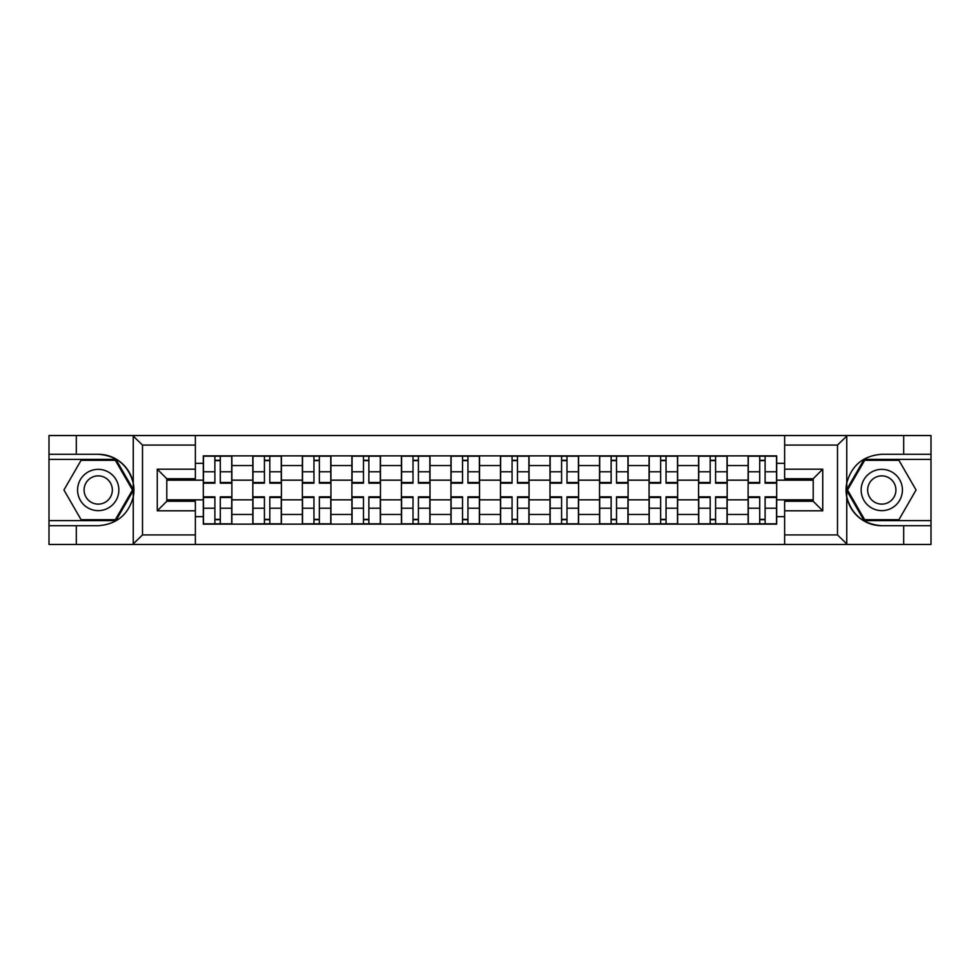 <?xml version="1.0" encoding="UTF-8"?>
<svg xmlns="http://www.w3.org/2000/svg" width="980" height="980" viewBox="0 0 980 980"><rect width="100%" height="100%" fill="white"/><g stroke="black" fill="none" stroke-linecap="round" stroke-linejoin="round"><path stroke-width="1.47" d="M836.381 544.451L931 544.451L931 459.363L864.103 459.363L846.414 490L864.103 520.637L931 520.637M195.363 544.451L784.637 544.451L784.637 501.27L813.204 501.27L813.204 478.73L784.637 478.73L784.637 435.549L195.363 435.549L195.363 478.73L166.796 478.73L166.796 501.27L195.363 501.27L195.363 544.451L132.692 544.451L142.504 534.921L195.363 534.921M132.692 544.451L49 544.451L49 525.721L76.305 525.721L76.305 544.451L143.619 544.451M784.637 435.549L931 435.549L931 454.279L903.695 454.279L903.695 435.549L836.381 435.549M252.828 524.129L252.828 465.549L231.88 465.549L231.88 524.129M231.88 465.549L231.88 455.872M252.828 465.549L252.828 455.872M281.407 455.872L281.407 524.129M302.367 524.129L302.367 455.872M330.934 455.872L330.934 524.129M351.894 524.129L351.894 455.872M380.461 455.872L380.461 524.129M401.42 524.129L401.42 455.872M430 455.872L430 524.129M450.947 524.129L450.947 455.872M479.526 455.872L479.526 524.129M500.474 524.129L500.474 455.872M529.053 455.872L529.053 524.129M550.001 524.129L550.001 455.872M578.58 455.872L578.58 524.129M599.54 524.129L599.54 455.872M628.107 455.872L628.107 524.129M649.066 524.129L649.066 455.872M677.633 455.872L677.633 524.129M698.593 524.129L698.593 455.872M727.172 455.872L727.172 524.129M748.12 524.129L748.12 455.872M748.12 499.837L727.172 499.837M698.593 499.837L677.633 499.837M649.066 499.837L628.107 499.837M599.54 499.837L578.58 499.837M550.001 499.837L529.053 499.837M500.474 499.837L479.526 499.837M450.947 499.837L430 499.837M401.42 499.837L380.461 499.837M351.894 499.837L330.934 499.837M302.367 499.837L281.407 499.837M252.828 499.837L231.88 499.837M748.12 480.163L727.172 480.163M698.593 480.163L677.633 480.163M649.066 480.163L628.107 480.163M599.54 480.163L578.58 480.163M550.001 480.163L529.053 480.163M500.474 480.163L479.526 480.163M450.947 480.163L430 480.163M401.42 480.163L380.461 480.163M351.894 480.163L330.934 480.163M302.367 480.163L281.407 480.163M252.828 480.163L231.88 480.163M166.796 499.837L203.301 499.837L203.301 480.163L166.796 480.163M195.363 463.332L203.301 463.332L203.301 480.163M813.204 480.163L776.699 480.163L776.699 455.872L203.301 455.872L203.301 463.332M776.699 463.332L784.637 463.332M784.637 516.668L776.699 516.668L776.699 499.837L813.204 499.837M203.301 499.837L203.301 524.129L776.699 524.129L776.699 516.668M203.301 516.668L195.363 516.668M776.699 480.163L776.699 499.837M220.292 519.363L214.889 519.363M214.889 460.637L220.292 460.637M269.819 519.363L264.416 519.363M264.416 460.637L269.819 460.637M319.345 519.363L313.955 519.363M313.955 460.637L319.345 460.637M368.872 519.363L363.482 519.363M363.482 460.637L368.872 460.637M418.411 519.363L413.009 519.363M413.009 460.637L418.411 460.637M467.938 519.363L462.536 519.363M462.536 460.637L467.938 460.637M517.465 519.363L512.062 519.363M512.062 460.637L517.465 460.637M566.991 519.363L561.589 519.363M561.589 460.637L566.991 460.637M616.518 519.363L611.128 519.363M611.128 460.637L616.518 460.637M666.045 519.363L660.655 519.363M660.655 460.637L666.045 460.637M715.584 519.363L710.182 519.363M710.182 460.637L715.584 460.637M765.111 519.363L759.708 519.363M759.708 460.637L765.111 460.637M220.292 483.177L220.292 456.19L231.721 456.19L231.721 483.177L220.292 483.177M214.889 460.318L220.292 460.318M214.889 456.19L203.46 456.19L203.46 483.177L214.889 483.177L214.889 456.19L220.292 456.19M214.889 496.823L214.889 523.81L203.46 523.81L203.46 496.823L214.889 496.823M220.292 519.682L214.889 519.682M220.292 523.81L231.721 523.81L231.721 496.823L220.292 496.823L220.292 523.81L214.889 523.81M269.819 483.177L269.819 456.19L281.248 456.19L281.248 483.177L269.819 483.177M264.416 460.318L269.819 460.318M264.416 456.19L252.987 456.19L252.987 483.177L264.416 483.177L264.416 456.19L269.819 456.19M319.345 483.177L319.345 456.19L330.774 456.19L330.774 483.177L319.345 483.177M313.955 460.318L319.345 460.318M313.955 456.19L302.514 456.19L302.514 483.177L313.955 483.177L313.955 456.19L319.345 456.19M76.305 525.721L98.208 525.721C116.657 524.337 128.331 514.733 133.256 496.909L133.256 483.091C128.331 465.267 116.657 455.663 98.208 454.279L49 454.279L49 520.637L115.897 520.637L133.586 490L115.897 459.363L49 459.363M195.363 445.079L142.504 445.079L132.692 435.549L49 435.549L49 454.279M49 525.721L49 520.637M76.305 435.549L76.305 454.279M132.692 435.549L195.363 435.549M98.208 454.279A35.721 35.721 0 0 1 133.256 496.909L133.256 544.17M166.796 478.73L157.266 469.2L195.363 469.2M195.363 510.801L157.266 510.801L166.796 501.27M847.308 435.549L837.496 445.079L784.637 445.079M903.695 454.279L881.792 454.279C863.343 455.663 851.669 465.267 846.745 483.091L846.745 496.909C851.669 514.733 863.343 524.337 881.792 525.721L931 525.721M931 454.279L931 459.363M784.637 534.921L837.496 534.921L847.308 544.451L903.695 544.451L903.695 525.721M847.308 544.451L784.637 544.451M881.792 525.721A35.721 35.721 0 0 1 846.745 483.091L846.745 435.83M813.204 501.27L822.735 510.801L784.637 510.801M784.637 469.2L822.735 469.2L813.204 478.73M77.579 490A20.641 20.641 0 0 0 98.208 510.641A20.641 20.641 0 0 0 118.85 490A20.641 20.641 0 0 0 98.208 469.359A20.641 20.641 0 0 0 77.579 490M84.084 490A14.124 14.124 0 0 0 98.208 504.124A14.124 14.124 0 0 0 112.345 490A14.124 14.124 0 0 0 98.208 475.876A14.124 14.124 0 0 0 84.084 490M115.346 460.318L132.484 490L115.346 519.682L81.071 519.682L63.933 490L81.071 460.318L115.346 460.318M861.151 490A20.641 20.641 0 0 0 881.792 510.641A20.641 20.641 0 0 0 902.421 490A20.641 20.641 0 0 0 881.792 469.359A20.641 20.641 0 0 0 861.151 490M867.655 490A14.124 14.124 0 0 0 881.792 504.124A14.124 14.124 0 0 0 895.916 490A14.124 14.124 0 0 0 881.792 475.876A14.124 14.124 0 0 0 867.655 490M898.93 460.318L916.067 490L898.93 519.682L864.654 519.682L847.516 490L864.654 460.318L898.93 460.318M264.416 496.823L264.416 523.81L252.987 523.81L252.987 496.823L264.416 496.823M269.819 519.682L264.416 519.682M269.819 523.81L281.248 523.81L281.248 496.823L269.819 496.823L269.819 523.81L264.416 523.81M313.955 496.823L313.955 523.81L302.514 523.81L302.514 496.823L313.955 496.823M319.345 519.682L313.955 519.682M319.345 523.81L330.774 523.81L330.774 496.823L319.345 496.823L319.345 523.81L313.955 523.81M368.872 483.177L368.872 456.19L380.301 456.19L380.301 483.177L368.872 483.177M363.482 460.318L368.872 460.318M363.482 456.19L352.053 456.19L352.053 483.177L363.482 483.177L363.482 456.19L368.872 456.19M418.411 483.177L418.411 456.19L429.84 456.19L429.84 483.177L418.411 483.177M413.009 460.318L418.411 460.318M413.009 456.19L401.579 456.19L401.579 483.177L413.009 483.177L413.009 456.19L418.411 456.19M467.938 483.177L467.938 456.19L479.367 456.19L479.367 483.177L467.938 483.177M462.536 460.318L467.938 460.318M462.536 456.19L451.106 456.19L451.106 483.177L462.536 483.177L462.536 456.19L467.938 456.19M363.482 496.823L363.482 523.81L352.053 523.81L352.053 496.823L363.482 496.823M368.872 519.682L363.482 519.682M368.872 523.81L380.301 523.81L380.301 496.823L368.872 496.823L368.872 523.81L363.482 523.81M413.009 496.823L413.009 523.81L401.579 523.81L401.579 496.823L413.009 496.823M418.411 519.682L413.009 519.682M418.411 523.81L429.84 523.81L429.84 496.823L418.411 496.823L418.411 523.81L413.009 523.81M462.536 496.823L462.536 523.81L451.106 523.81L451.106 496.823L462.536 496.823M467.938 519.682L462.536 519.682M467.938 523.81L479.367 523.81L479.367 496.823L467.938 496.823L467.938 523.81L462.536 523.81M517.465 483.177L517.465 456.19L528.894 456.19L528.894 483.177L517.465 483.177M512.062 460.318L517.465 460.318M512.062 456.19L500.633 456.19L500.633 483.177L512.062 483.177L512.062 456.19L517.465 456.19M512.062 496.823L512.062 523.81L500.633 523.81L500.633 496.823L512.062 496.823M517.465 519.682L512.062 519.682M517.465 523.81L528.894 523.81L528.894 496.823L517.465 496.823L517.465 523.81L512.062 523.81M566.991 483.177L566.991 456.19L578.421 456.19L578.421 483.177L566.991 483.177M561.589 460.318L566.991 460.318M561.589 456.19L550.16 456.19L550.16 483.177L561.589 483.177L561.589 456.19L566.991 456.19M561.589 496.823L561.589 523.81L550.16 523.81L550.16 496.823L561.589 496.823M566.991 519.682L561.589 519.682M566.991 523.81L578.421 523.81L578.421 496.823L566.991 496.823L566.991 523.81L561.589 523.81M616.518 483.177L616.518 456.19L627.947 456.19L627.947 483.177L616.518 483.177M611.128 460.318L616.518 460.318M611.128 456.19L599.699 456.19L599.699 483.177L611.128 483.177L611.128 456.19L616.518 456.19M611.128 496.823L611.128 523.81L599.699 523.81L599.699 496.823L611.128 496.823M616.518 519.682L611.128 519.682M616.518 523.81L627.947 523.81L627.947 496.823L616.518 496.823L616.518 523.81L611.128 523.81M666.045 483.177L666.045 456.19L677.486 456.19L677.486 483.177L666.045 483.177M660.655 460.318L666.045 460.318M660.655 456.19L649.226 456.19L649.226 483.177L660.655 483.177L660.655 456.19L666.045 456.19M660.655 496.823L660.655 523.81L649.226 523.81L649.226 496.823L660.655 496.823M666.045 519.682L660.655 519.682M666.045 523.81L677.486 523.81L677.486 496.823L666.045 496.823L666.045 523.81L660.655 523.81M715.584 483.177L715.584 456.19L727.013 456.19L727.013 483.177L715.584 483.177M710.182 460.318L715.584 460.318M710.182 456.19L698.752 456.19L698.752 483.177L710.182 483.177L710.182 456.19L715.584 456.19M710.182 496.823L710.182 523.81L698.752 523.81L698.752 496.823L710.182 496.823M715.584 519.682L710.182 519.682M715.584 523.81L727.013 523.81L727.013 496.823L715.584 496.823L715.584 523.81L710.182 523.81M765.111 483.177L765.111 456.19L776.54 456.19L776.54 483.177L765.111 483.177M759.708 460.318L765.111 460.318M759.708 456.19L748.279 456.19L748.279 483.177L759.708 483.177L759.708 456.19L765.111 456.19M759.708 496.823L759.708 523.81L748.279 523.81L748.279 496.823L759.708 496.823M765.111 519.682L759.708 519.682M765.111 523.81L776.54 523.81L776.54 496.823L765.111 496.823L765.111 523.81L759.708 523.81M698.593 465.549L677.633 465.549M649.066 465.549L628.107 465.549M599.54 465.549L578.58 465.549M550.001 465.549L529.053 465.549M500.474 465.549L479.526 465.549M450.947 465.549L430 465.549M401.42 465.549L380.461 465.549M351.894 465.549L330.934 465.549M302.367 465.549L281.407 465.549M748.12 465.549L727.172 465.549M698.593 514.451L677.633 514.451M649.066 514.451L628.107 514.451M599.54 514.451L578.58 514.451M550.001 514.451L529.053 514.451M500.474 514.451L479.526 514.451M450.947 514.451L430 514.451M401.42 514.451L380.461 514.451M351.894 514.451L330.934 514.451M302.367 514.451L281.407 514.451M252.828 514.451L231.88 514.451M748.12 514.451L727.172 514.451M220.292 482.503L231.721 482.503M220.292 471.784L231.721 471.784M203.46 482.503L214.889 482.503M203.46 471.784L214.889 471.784M214.889 497.497L203.46 497.497M214.889 508.216L203.46 508.216M231.721 497.497L220.292 497.497M231.721 508.216L220.292 508.216M269.819 482.503L281.248 482.503M269.819 471.784L281.248 471.784M252.987 482.503L264.416 482.503M252.987 471.784L264.416 471.784M319.345 482.503L330.774 482.503M319.345 471.784L330.774 471.784M302.514 482.503L313.955 482.503M302.514 471.784L313.955 471.784M133.256 483.091L133.256 435.83M142.504 445.079L142.504 534.921M157.266 510.801L157.266 469.2M846.745 496.909L846.745 544.17M837.496 534.921L837.496 445.079M822.735 469.2L822.735 510.801M264.416 497.497L252.987 497.497M264.416 508.216L252.987 508.216M281.248 497.497L269.819 497.497M281.248 508.216L269.819 508.216M313.955 497.497L302.514 497.497M313.955 508.216L302.514 508.216M330.774 497.497L319.345 497.497M330.774 508.216L319.345 508.216M368.872 482.503L380.301 482.503M368.872 471.784L380.301 471.784M352.053 482.503L363.482 482.503M352.053 471.784L363.482 471.784M418.411 482.503L429.84 482.503M418.411 471.784L429.84 471.784M401.579 482.503L413.009 482.503M401.579 471.784L413.009 471.784M467.938 482.503L479.367 482.503M467.938 471.784L479.367 471.784M451.106 482.503L462.536 482.503M451.106 471.784L462.536 471.784M363.482 497.497L352.053 497.497M363.482 508.216L352.053 508.216M380.301 497.497L368.872 497.497M380.301 508.216L368.872 508.216M413.009 497.497L401.579 497.497M413.009 508.216L401.579 508.216M429.84 497.497L418.411 497.497M429.84 508.216L418.411 508.216M462.536 497.497L451.106 497.497M462.536 508.216L451.106 508.216M479.367 497.497L467.938 497.497M479.367 508.216L467.938 508.216M517.465 482.503L528.894 482.503M517.465 471.784L528.894 471.784M500.633 482.503L512.062 482.503M500.633 471.784L512.062 471.784M512.062 497.497L500.633 497.497M512.062 508.216L500.633 508.216M528.894 497.497L517.465 497.497M528.894 508.216L517.465 508.216M566.991 482.503L578.421 482.503M566.991 471.784L578.421 471.784M550.16 482.503L561.589 482.503M550.16 471.784L561.589 471.784M561.589 497.497L550.16 497.497M561.589 508.216L550.16 508.216M578.421 497.497L566.991 497.497M578.421 508.216L566.991 508.216M616.518 482.503L627.947 482.503M616.518 471.784L627.947 471.784M599.699 482.503L611.128 482.503M599.699 471.784L611.128 471.784M611.128 497.497L599.699 497.497M611.128 508.216L599.699 508.216M627.947 497.497L616.518 497.497M627.947 508.216L616.518 508.216M666.045 482.503L677.486 482.503M666.045 471.784L677.486 471.784M649.226 482.503L660.655 482.503M649.226 471.784L660.655 471.784M660.655 497.497L649.226 497.497M660.655 508.216L649.226 508.216M677.486 497.497L666.045 497.497M677.486 508.216L666.045 508.216M715.584 482.503L727.013 482.503M715.584 471.784L727.013 471.784M698.752 482.503L710.182 482.503M698.752 471.784L710.182 471.784M710.182 497.497L698.752 497.497M710.182 508.216L698.752 508.216M727.013 497.497L715.584 497.497M727.013 508.216L715.584 508.216M765.111 482.503L776.54 482.503M765.111 471.784L776.54 471.784M748.279 482.503L759.708 482.503M748.279 471.784L759.708 471.784M759.708 497.497L748.279 497.497M759.708 508.216L748.279 508.216M776.54 497.497L765.111 497.497M776.54 508.216L765.111 508.216"/></g></svg>
